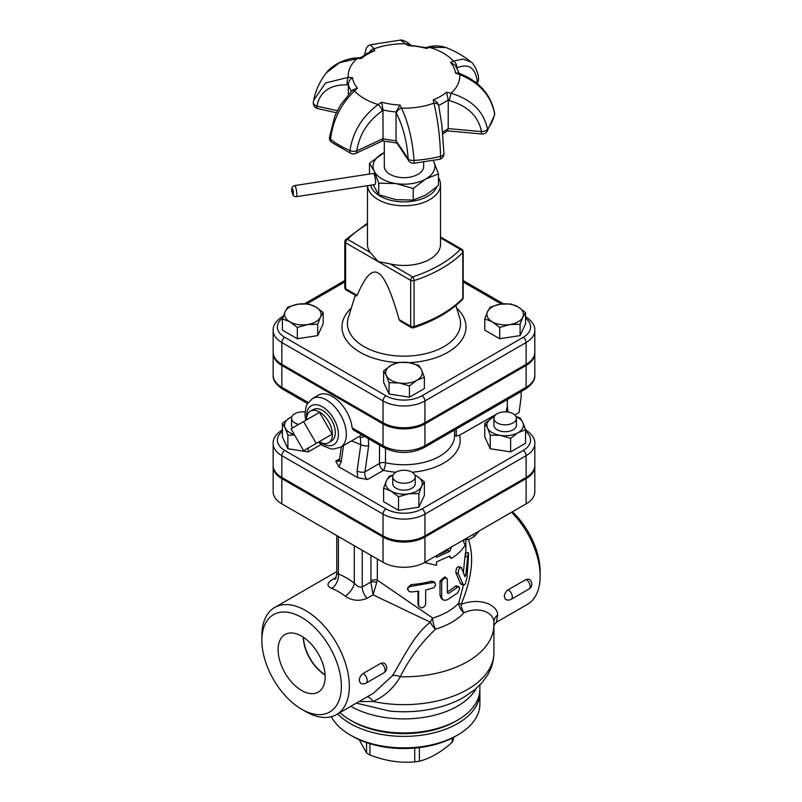 <?xml version="1.0" encoding="UTF-8"?>
<svg xmlns="http://www.w3.org/2000/svg" width="802" height="802" viewBox="0 0 802 802"><rect width="100%" height="100%" fill="white"/><g stroke="black" fill="none" stroke-linecap="round" stroke-linejoin="round"><path stroke-width="1.2" d="M440.509 184.701A36.531 21.093 0 0 1 404.85 205.783A36.531 21.093 0 0 1 367.486 185.703L367.446 244.369A36.531 21.093 0 0 0 370.203 252.399L378.153 261.572L390.073 263.868A36.531 21.093 0 0 0 440.509 244.369L440.509 184.701A36.531 21.093 0 0 0 438.463 177.733M411.266 327.547A2.807 2.807 0 0 0 413.551 327.787A2.807 1.133 -108.1 0 0 414.063 326.524A2.807 1.624 180 0 1 410.684 326.264A2.807 1.624 120 0 0 411.266 327.547L400.398 321.231L399.145 319.597C391.246 291.667 384.248 276.149 378.153 273.051C372.058 269.111 365.05 276.55 357.151 295.357L356.509 295.928L346.193 289.973A2.807 1.624 -60 0 1 345.612 288.69A2.807 1.624 180 0 1 344.79 287.537A2.807 2.807 0 0 0 346.193 289.973M369.953 743.685L369.953 754.973A50.596 29.213 180 0 1 368.208 754.01A50.596 29.213 180 0 1 366.544 752.998L366.544 742.582M453.421 737.419L453.421 739.564A50.596 29.213 180 0 1 452.168 742.251L452.168 738.071M369.953 754.973C384.88 760.847 399.807 763.153 414.734 761.9L414.734 748.086M359.196 739.695L366.544 752.998M419.396 747.594L419.396 761.178C430.323 758.431 441.24 752.126 452.168 742.251M419.396 761.178A50.596 29.213 180 0 1 414.734 761.9M350.314 735.033L352.309 736.186A73.082 42.195 0 0 0 455.656 736.186L457.641 735.033A75.889 43.819 180 0 1 350.314 735.033A75.889 43.819 180 0 1 331.316 716.707M337.682 713.9A75.889 43.819 0 0 0 423.065 734.983A75.889 43.819 0 0 0 479.877 692.577L479.877 704.056A75.889 43.819 180 0 1 457.641 735.033M479.877 692.577A75.889 43.819 0 0 0 479.817 690.863M507.516 399.456L507.325 402.975M506.232 411.867A33.734 19.479 -120 0 0 507.325 405.08L507.907 412.027M514.804 414.975L519.115 412.489L521.23 396.208L521.11 391.607M507.325 405.08L507.325 404.238A33.734 19.479 -120 0 0 507.125 399.677M505.952 411.847A33.734 19.479 -120 0 0 507.325 404.238M303.607 421.541L316.229 443.396L303.607 450.684L290.996 428.829L319.517 412.358L332.128 434.223L316.229 443.396M332.128 434.223L319.507 441.501M306.595 419.817A18.266 10.546 60 0 1 310.605 410.985L313.662 409.391A18.125 10.466 60 0 1 331.557 419.977A18.125 10.466 60 0 1 331.777 440.769L328.87 442.624A18.266 10.546 60 0 1 319.517 441.852A18.266 10.546 60 0 1 319.216 441.671M310.605 410.985A18.266 10.546 60 0 1 328.65 421.662A18.266 10.546 60 0 1 328.87 442.624M397.752 143.177L382.654 140.851L355.647 153.453A5.624 2.887 65 0 0 356.81 150.886C359.336 134.445 367.807 121.142 382.213 110.967A5.624 2.226 -123.6 0 0 378.163 104.531C362.283 116.38 352.89 131.708 349.963 150.515A5.624 2.937 5.3 0 0 356.81 150.886L383.025 138.676C382.915 141.272 382.624 141.553 382.153 139.498M443.887 153.312A5.624 2.767 179 0 1 443.947 153.713A5.624 2.767 179 0 1 440.579 156.32A5.624 1.845 -104.2 0 1 439.707 159.257L413.782 163.277A5.624 0.511 86.3 0 0 414.043 160.42C412.689 141.012 408.549 123.598 401.622 108.16A55.779 32.2 180 0 0 433.892 103.167A5.624 3.85 -12 0 1 438.774 105.934L438.644 105.373C437.982 102.907 436.158 101.082 433.18 99.899L433.892 103.167C437.792 119.067 440.027 136.781 440.579 156.32A91.167 52.641 180 0 1 414.043 160.42A5.624 2.797 177.6 0 1 408.178 158.836A5.624 4.281 -33.8 0 0 408.749 160.791L396.499 142.455L396.058 140.691A56.22 32.451 180 0 1 383.025 138.676L382.985 109.934L381.702 102.205L378.163 104.531A55.779 32.2 180 0 1 364.539 98.756A55.779 32.2 180 0 1 354.534 90.897L357.401 88.18L352.88 89.854L351.647 91.037A5.624 2.907 -133.9 0 1 354.534 90.897C340.84 104.07 332.84 120.21 330.534 139.297A5.624 3.699 128.1 0 0 331.577 142.255L351.075 153.533A5.624 5.624 0 0 0 355.647 153.453M442.814 133.934L447.636 130.736L448.218 128.591A56.22 32.451 180 0 1 442.644 132.119M458.253 73.002L455.466 73.012L459.716 74.626C479.526 82.616 491.145 95.719 494.593 113.914A91.167 52.641 180 0 1 487.486 129.232C483.827 111.498 471.686 99.498 451.065 93.253L446.574 92.17L448.238 99.839L448.218 128.591L481.491 131.598A5.624 0.712 -84.8 0 0 481.852 133.984L447.436 130.876M449.24 100.601L451.065 93.253A55.779 32.2 180 0 0 459.716 74.626A5.624 1.023 -68.8 0 1 460.609 73.904A5.624 1.023 -68.8 0 1 460.619 73.904C479.676 81.754 491.014 94.907 494.623 113.373A5.624 3.058 173.5 0 1 494.593 113.914A5.624 4.561 -169.1 0 1 494.553 115.067L486.834 131.789A5.624 4.2 37.2 0 0 487.486 129.232A5.624 3.158 173 0 1 481.491 131.598C478.323 116.079 467.566 105.754 449.24 100.601L448.218 100.35M476.839 83.318A5.624 5.624 0 0 0 478.523 78.817L478.523 78.817A5.624 3.589 175.3 0 1 478.523 78.817C479.015 73.393 473.11 62.315 471.025 62.055L463.135 59.067L453.431 61.072L450.564 62.446L455.215 65.263L459.265 73.383M456.809 67.719A5.624 4.11 -115.1 0 0 453.431 61.072A55.779 32.2 180 0 0 429.802 47.438L445.671 47.458C455.055 50.997 463.516 55.859 471.025 62.055M360.038 57.874L371.777 51.127L374.785 50.727L374.073 48.802L370.414 44.732L400.499 40.1L407.977 45.594L409.642 45.163L425.812 47.659L426.263 48.421L429.802 47.438A5.624 3.439 -104.9 0 0 427.827 47.087C433.912 45.373 439.857 45.503 445.671 47.458M400.499 40.1C400.87 39.288 408.439 41.955 410.393 45.112A5.624 4.812 136.8 0 0 406.343 43.809A55.779 32.2 180 0 0 374.073 48.802A5.624 5.063 159.6 0 0 369.602 52.11M351.386 91.288A56.22 32.451 180 0 1 348.319 84.38C348.559 81.493 349.953 79.238 352.499 77.624L348.248 77.343A55.779 32.2 180 0 1 356.9 58.716L361.391 58.456L360.288 57.784L357.481 57.955C343.978 58.075 330.695 66.656 326.544 72.651L339.617 62.706L356.9 58.716A5.624 1.303 -93.8 0 1 357.481 57.955M396.088 111.959L396.429 113.172A5.624 3.599 -27.4 0 1 401.622 108.16L399.987 105.042L396.088 111.959A56.22 32.451 180 0 1 382.985 109.934M425.812 47.659L427.827 47.087M337.341 110.686L316.9 106.135C319.898 91.578 330.053 84.481 347.366 84.842A5.624 2.226 -86.7 0 1 348.248 77.343L325.462 82.987L313.662 100.36L313.371 102.295A5.624 3.398 -173.2 0 0 313.341 102.435L313.341 102.435A5.624 5.624 0 0 0 317.702 108.591A5.624 1.654 102.6 0 1 316.9 106.135A5.624 3.398 -173.2 0 1 313.341 102.435L313.672 100.36C315.727 90.045 320.028 80.812 326.554 72.651M348.319 84.38L348.329 94.476M396.058 112.45L396.058 140.691L408.178 158.836C407.025 141.874 403.105 126.656 396.429 113.172M423.656 162.315L423.656 166.335A19.679 11.358 180 0 1 411.506 176.831A19.679 11.358 180 0 1 390.073 174.365A19.679 11.358 180 0 1 384.308 166.335L384.308 141.242M294.524 185.613L373.261 173.433A5.624 1.193 81.2 0 1 375.286 178.806A5.624 1.193 81.2 0 1 374.975 184.54L296.239 196.721A5.624 1.193 -98.8 0 0 296.56 190.986A5.624 1.193 -98.8 0 0 294.524 185.613C291.397 186.686 290.835 189.693 292.83 194.645C292.88 195.708 294.013 196.4 296.239 196.721M373.151 184.831L378.734 194.726L395.977 199.648L413.22 200.059L425.842 195.026L438.463 185.483L438.463 173.924L425.842 178.956A30.917 17.855 0 0 0 433.842 161.713L438.463 173.924M369.491 174.014L369.491 163.257L384.308 152.52M378.734 194.726L378.734 183.167L374.113 170.956L369.491 163.257M413.22 188.5L395.977 183.578A30.917 17.855 0 0 0 425.842 178.956L413.22 188.5L413.22 200.059M433.361 160.701L433.842 161.713A30.917 17.855 0 0 0 433.321 160.711M384.308 152.57A30.917 17.855 0 0 0 382.123 153.713A30.917 17.855 0 0 0 374.113 170.956A30.917 17.855 0 0 0 395.977 183.578L378.734 183.167M436.739 187.026A33.724 19.469 180 0 1 402.383 201.843A33.724 19.469 180 0 1 370.614 185.222M525.551 312.539L522.814 317.091A18.266 10.546 0 0 0 518.092 306.905L525.551 312.539L525.551 323.838L520.087 335.597L520.087 324.309L509.902 324.549A18.266 10.546 0 0 0 522.814 317.091L520.087 324.309M500.438 304.179L510.633 303.928L518.092 306.905A18.266 10.546 0 0 0 500.438 304.179A18.266 10.546 0 0 0 487.526 311.637L490.253 307.086L500.438 304.179M492.248 321.823L484.789 318.845L487.526 311.637A18.266 10.546 0 0 0 492.248 321.823A18.266 10.546 0 0 0 509.902 324.549L499.706 327.457L492.248 321.823M409.441 385.882L399.256 382.975A18.266 10.546 0 0 0 416.9 380.238L409.441 385.882L409.441 397.17L389.06 394.023L389.06 382.724L386.333 375.516A18.266 10.546 0 0 0 399.256 382.975L389.06 382.724M421.631 370.053L424.358 377.271L416.9 380.238A18.266 10.546 0 0 0 421.631 370.053A18.266 10.546 0 0 0 408.709 362.594L418.895 365.501L421.631 370.053M391.065 365.321L398.524 362.354L408.709 362.594A18.266 10.546 0 0 0 391.065 365.321A18.266 10.546 0 0 0 386.333 375.516L383.607 370.965L391.065 365.321M282.414 318.845L285.141 311.637A18.266 10.546 0 0 0 289.873 321.823L282.414 318.845L282.414 330.143L297.331 338.755L297.331 327.457L289.873 321.823A18.266 10.546 0 0 0 307.527 324.549L297.331 327.457M320.439 317.091L317.712 324.309L307.527 324.549A18.266 10.546 0 0 0 320.439 317.091A18.266 10.546 0 0 0 315.717 306.905L323.176 312.539L320.439 317.091M287.878 307.086L298.063 304.179A18.266 10.546 0 0 0 285.141 311.637L287.878 307.086M298.063 304.179L308.249 303.928L315.717 306.905A18.266 10.546 0 0 0 298.063 304.179M520.087 335.597L499.706 338.755L484.789 330.143L484.789 318.845M499.706 338.755L499.706 327.457M389.06 394.023L383.607 382.253L383.607 370.965M409.441 397.17L424.358 388.559L424.358 377.271M317.712 324.309L317.712 335.597L323.176 323.838L323.176 312.539M317.712 335.597L297.331 338.755M525.551 318.214A25.423 14.677 180 0 1 523.145 337.361A4.221 2.436 60 0 1 526.122 342.524A29.634 17.113 -0 0 0 534.804 330.424L534.804 352.228A29.634 17.113 180 0 1 526.122 364.329L424.94 422.754A29.634 17.113 180 0 1 383.025 422.754L383.025 400.95A4.221 2.436 -60 0 1 386.003 395.787L284.82 337.361A25.423 14.677 180 0 1 282.695 318.003M283.317 316.209A4.221 2.436 60 0 0 282.705 316.399C275.928 320.98 272.74 325.662 273.161 330.424L273.161 352.228A29.634 17.113 180 0 0 281.833 364.329L383.025 422.754M359.035 701.57L373.06 701.469A11.248 6.185 70.5 0 0 367.266 696.818M273.171 352.81A29.634 17.113 0 0 0 273.161 353.381A29.634 17.113 0 0 0 281.833 365.481L383.025 423.897A29.634 17.113 0 0 0 424.94 423.897L526.122 365.481A29.634 17.113 0 0 0 534.804 353.381A29.634 17.113 0 0 0 534.794 352.81M273.171 465.952A29.634 17.113 0 0 0 273.161 466.523A29.634 17.113 0 0 0 281.833 478.624L383.025 537.039A29.634 17.113 0 0 0 424.94 537.039L526.122 478.624A29.634 17.113 0 0 0 534.804 466.523A29.634 17.113 0 0 0 534.794 465.952M534.804 466.523L534.804 491.766A29.634 17.113 180 0 1 526.122 503.867L424.94 562.282A29.634 17.113 180 0 1 383.025 562.282L281.833 503.867A29.634 17.113 180 0 1 273.161 491.766L273.161 466.523M513.12 413.742A11.248 6.486 180 0 1 516.408 418.323A11.248 6.486 180 0 1 505.17 424.819A11.248 6.486 180 0 1 493.922 418.323A11.248 6.486 180 0 1 500.869 412.328A11.248 6.486 180 0 1 513.12 413.742M516.408 418.323L516.408 425.21A11.248 6.486 180 0 1 505.17 431.707A11.248 6.486 180 0 1 493.922 425.21L493.922 418.323M411.927 481.34A11.248 6.486 180 0 1 399.677 482.744A11.248 6.486 180 0 1 392.739 476.749A11.248 6.486 180 0 1 403.977 470.253A11.248 6.486 180 0 1 415.225 476.749A11.248 6.486 180 0 1 411.927 481.34M415.225 476.749L415.225 483.636A11.248 6.486 180 0 1 411.927 488.217A11.248 6.486 180 0 1 399.677 489.631A11.248 6.486 180 0 1 392.739 483.636L392.739 476.749M487.526 427.937L484.789 423.396L492.248 417.752A18.266 10.546 0 0 0 487.526 427.937A18.266 10.546 0 0 0 500.438 435.396L490.253 435.155L487.526 427.937M494.263 416.749A18.266 10.546 0 0 0 492.248 417.752L494.293 416.679M515.927 416.449L520.087 417.932L522.814 422.484A18.266 10.546 0 0 0 516.077 416.749M518.092 432.669L510.633 438.313L500.438 435.396A18.266 10.546 0 0 0 518.092 432.669A18.266 10.546 0 0 0 522.814 422.484L525.551 429.702L518.092 432.669M414.855 475.105L416.9 476.177A18.266 10.546 0 0 0 414.885 475.165M424.358 481.812L421.631 486.363A18.266 10.546 0 0 0 416.9 476.177L424.358 481.812L424.358 495.395L418.895 507.165L418.895 493.581L408.709 493.821A18.266 10.546 0 0 0 421.631 486.363L418.895 493.581M393.08 475.165A18.266 10.546 0 0 0 386.333 480.899L389.06 476.348L393.221 474.864M391.065 491.095L383.607 488.117L386.333 480.899A18.266 10.546 0 0 0 391.065 491.095A18.266 10.546 0 0 0 408.709 493.821L398.524 496.729L391.065 491.095M525.551 429.702L525.551 443.285L510.633 451.897L510.633 438.313M510.633 451.897L490.253 448.739L490.253 435.155M490.253 448.739L484.789 436.98L484.789 423.396M418.895 507.165L398.524 510.313L383.607 501.701L383.607 488.117M398.524 510.313L398.524 496.729M298.705 424.378A11.248 6.486 180 0 1 294.845 422.915A11.248 6.486 180 0 1 291.547 418.323A11.248 6.486 180 0 1 305.011 411.967M292.57 427.917A11.248 6.486 180 0 1 291.547 425.21L291.547 418.323M294.575 435.025L287.878 435.155L285.141 427.937A18.266 10.546 0 0 0 294.294 434.554M291.888 416.749A18.266 10.546 0 0 0 289.873 417.752L291.918 416.679M282.414 423.396L289.873 417.752A18.266 10.546 0 0 0 285.141 427.937L282.414 423.396L282.414 436.98L287.878 448.739L287.878 435.155M321.101 444.478L308.249 451.897L308.249 448.007M308.249 451.897L287.878 448.739M357.101 470.985A5.624 2.637 8 0 0 364.99 471.817L368.689 445.491A5.624 2.637 -172 0 1 360.8 444.659L357.101 470.985L357.792 477.721L338.865 466.794L335.767 461.15L338.985 461.2M379.476 445.08L379.476 463.456L364.99 471.817C364.389 475.235 365.241 477.791 367.567 479.516L357.792 477.721M364.178 436.248A5.624 4.571 127.8 0 1 360.329 437.491L360.8 444.659L351.567 440.879M362.083 435.035L360.8 435.556M359.316 436.358L360.329 437.491M341.341 446.784L339.547 459.566A5.624 2.637 8 0 0 341.201 461.812L343.487 445.551M454.574 430.012L454.574 435.536A50.596 29.213 180 0 0 454.574 435.245L456.248 436.128L459.546 435.205L497.31 413.682M282.705 429.541C275.928 434.123 272.74 438.804 273.161 443.576A29.634 17.113 -0 0 0 281.833 455.666L383.025 514.092A29.634 17.113 0 0 0 424.94 514.092L526.122 455.666A29.634 17.113 -0 0 0 534.804 443.576L534.804 465.371A29.634 17.113 180 0 1 526.122 477.471L526.122 455.666A4.221 2.436 -120 0 0 523.145 450.503L421.952 508.929A25.423 14.677 180 0 1 386.003 508.929L284.82 450.503A25.423 14.677 180 0 1 282.414 431.356M273.161 443.576L273.161 465.371A29.634 17.113 180 0 0 281.833 477.471L383.025 535.896A29.634 17.113 180 0 0 424.94 535.896L526.122 477.471M353.211 429.912L352.138 427.867A28.11 16.23 60 0 0 338.825 401.431A28.11 16.23 60 0 0 318.374 395.135L312.419 398.574L307.196 404.018L306.003 406.764L304.95 414.363L305.692 420.338M336.038 577.42L333.502 578.884C326.835 582.843 326.224 585.991 331.667 588.317A61.834 35.699 60 0 1 345.121 596.087C351.857 600.788 359.196 601.53 367.136 598.312A11.248 6.496 60 0 1 362.243 587.014C359.557 587.525 356.91 586.232 354.294 583.134A73.082 42.195 -120 0 0 338.394 573.951C336.208 574.282 336.208 574.052 338.394 573.24M345.121 596.087A11.248 5.413 127.1 0 0 354.294 583.134L354.294 545.701M301.622 690.472A33.263 19.198 60 0 1 279.798 660.828A33.263 19.198 60 0 1 285.362 634.312A33.263 19.198 60 0 1 318.254 653.71A33.263 19.198 60 0 1 318.615 691.905A33.263 19.198 60 0 1 301.622 690.472M303.206 637.139A32.18 18.586 -120 0 0 325.091 675.033M325.071 674.713A31.809 18.366 60 0 1 303.477 637.319M301.622 709.219L305.602 711.514A61.834 35.699 -120 0 0 336.519 714.572A61.834 35.699 -120 0 0 349.321 686.271A61.834 35.699 -120 0 0 322.334 624.036A61.834 35.699 -120 0 0 274.685 607.465A61.834 35.699 -120 0 0 263.848 621.901A61.834 35.699 -120 0 0 261.873 635.775L261.873 640.367A56.22 32.461 60 0 1 301.622 617.42A56.22 32.461 60 0 1 341.371 686.271A56.22 32.461 60 0 1 301.622 709.219A56.22 32.461 60 0 1 261.873 640.367M367.136 598.312L373.1 594.863L376.699 582.473A5.624 2.316 11.3 0 0 370.805 582.062L373.1 594.863L430.353 622.182C413.421 635.124 402.474 659.876 392.378 675.765L373.381 693.289L336.519 714.572M336.559 571.746L336.75 573.049M363.055 673.55A5.624 3.248 -120 0 1 363.236 673.64A5.624 3.248 -120 0 1 366.905 678.602A5.624 3.248 -120 0 1 366.053 683.103A5.624 5.624 0 0 1 360.298 683.023L359.266 680.527C359.446 677.55 360.71 675.224 363.055 673.55L380.94 663.214L383.797 662.963A5.624 5.624 0 0 1 383.937 672.778A5.624 3.248 60 0 0 384.8 668.266A5.624 3.248 60 0 0 381.12 663.314A5.624 3.248 60 0 0 380.94 663.214M456.248 436.128L456.248 429.05M511.576 512.267A61.834 35.699 60 0 1 540.127 576.107L540.127 571.515A56.22 32.461 -120 0 0 512.418 511.776M540.127 576.107A61.834 35.699 60 0 1 527.315 604.417L496.418 622.262L497.621 615.004C497.841 604.828 479.446 596.999 461.1 604.437C471.917 578.473 474.383 556.919 468.498 539.786L466.423 538.332M465.822 539.285L468.498 539.786L474.463 536.348L479.345 530.874M508.147 589.781L526.032 579.455L528.879 579.194A5.624 5.624 0 0 1 529.029 589.009L511.135 599.335A5.624 3.248 -120 0 0 511.997 594.833A5.624 3.248 -120 0 0 508.328 589.881A5.624 3.248 -120 0 0 508.147 589.781C505.801 591.455 504.538 593.791 504.348 596.768L505.38 599.254A5.624 5.624 0 0 0 511.135 599.335M461.531 567.746C459.436 567.445 458.333 569.39 458.233 573.58L463.265 584.698L464.308 584.969L465.25 583.996L467.035 577.62L468.498 555.676C468.558 551.565 468.308 551.966 467.746 556.899L465.762 575.285L464.929 576.728L461.421 567.545L458.584 566.523M468.498 555.676L468.438 552.748L465.611 552.598M463.767 585.039L461.21 584.437L460.408 583.505L455.877 572.698C455.977 568.518 457.02 566.613 459.025 567.004M463.396 572.347L464.97 556.628C465.511 551.806 465.751 551.455 465.691 555.575M411.396 591.956L409.17 591.495L407.857 590.011L408.118 587.986L409.892 586.563L432.869 582.553L435.095 583.054L435.586 585.31L433.892 587.676L425.672 590.041L425.672 604.387C423.356 608.548 421.01 608.939 418.634 605.58L418.634 591.234L411.396 591.956M417.992 603.996L418.794 606.402L417.992 603.996L417.992 591.315M407.747 589.5L407.586 587.886L411.075 584.608A61.834 35.699 0 0 0 431.205 581.199L433.782 581.681L435.165 583.134M447.356 579.686L446.654 578.132L444.749 578.112L442.644 579.766L441.671 581.861L441.712 597.59L442.744 599.565L444.398 600.357L447.356 599.766L457.621 592.929L459.536 588.969L459.416 587.244L458.453 586.713L448.428 593.46L447.356 592.889L447.356 579.686M447.356 592.798L448.428 593.46L447.356 592.889M442.965 599.756L441.361 598.523L439.997 595.375L439.997 581.029L444.759 576.889L446.654 578.132M447.356 591.806A61.834 35.699 0 0 0 455.285 586.282L456.508 585.861L458.924 586.723M436.529 555.596L436.529 557.29L449.691 551.435L451.456 546.934M464.017 539.726L463.616 541.751L465.12 545.2C462.152 550.152 457.601 554.553 451.456 558.413L449.691 556.027L436.529 561.881L436.529 565.32L424.98 562.643L428.148 560.428M448.839 556.508L451.456 558.413M437.441 555.064A61.834 35.699 0 0 0 447.706 550.292L449.691 551.435M447.706 550.292L448.278 548.809M350.314 720.116L352.309 721.269A73.082 42.195 0 0 0 455.656 721.269L457.641 720.116A75.889 43.819 180 0 1 350.314 720.116A75.889 43.819 180 0 1 339.908 712.617M479.877 685.038L479.877 689.139A75.889 43.819 180 0 1 457.641 720.116M376.699 582.473L377.331 580.177A5.624 3.248 -0 0 0 370.935 580.818L370.805 582.062L362.243 587.014L362.243 550.292M336.75 535.566L336.78 574.011M392.378 675.765A11.248 5.975 31.9 0 1 400.298 676.758A89.944 51.929 180 0 0 493.922 624.878L493.922 652.708A89.944 51.929 180 0 1 373.06 701.469C384.439 696.527 393.521 688.296 400.298 676.758C408.789 659.384 420.509 643.535 435.476 629.199A11.248 5.534 48.5 0 1 430.353 622.182A11.248 7.569 120 0 1 432.719 618.081L377.331 580.177L377.331 559.004M331.667 588.317A11.248 7.408 111.7 0 0 338.394 573.951L338.394 536.518M463.456 584.969L458.734 603.064A11.248 1.393 -160.2 0 0 461.1 604.437A11.248 7.198 -107 0 0 463.977 612.738C479.937 605.55 494.704 613.46 493.852 622.753M493.852 621.881L493.922 624.878M493.852 621.971A11.248 9.915 -177.8 0 1 497.621 615.004M344.79 241.643A2.807 1.624 0 0 0 345.612 242.785A2.807 1.624 -60 0 1 347.597 239.347A2.807 1.995 -135.5 0 0 345.592 239.678A2.807 2.807 0 0 0 344.79 241.643L344.79 287.537M370.203 252.399L347.597 239.347A126.485 73.022 180 0 1 367.446 224.149M357.151 295.357L345.612 288.69L345.612 242.785L410.684 280.359A2.807 1.624 -0 0 0 414.063 280.63A2.807 1.133 -108.1 0 0 412.679 276.921A2.807 1.624 120 0 0 410.684 280.359L410.684 326.264L399.145 319.597M463.175 251.678A2.807 1.624 180 0 1 462.814 252.48L462.814 298.384A2.807 1.624 0 0 0 463.175 297.582L463.175 251.678A2.807 2.807 0 0 0 461.772 249.242A2.807 1.624 120 0 0 460.368 249.382A2.807 1.995 44.5 0 1 462.814 252.48A129.292 74.646 0 0 1 414.063 280.63L414.063 326.524A129.292 74.646 180 0 0 462.814 298.384A2.807 1.995 44.5 0 1 462.373 299.547A2.807 2.807 0 0 0 463.175 297.582M440.509 237.923L460.368 249.382A126.485 73.022 180 0 1 412.679 276.921L390.073 263.868M476.769 83.258A5.624 3.569 -125.6 0 0 477.29 81.323L475.736 82.436M478.523 78.817A5.624 3.589 175.3 0 1 477.29 81.323C475.275 67.538 468.448 63.067 456.789 67.909M448.238 99.839A56.22 32.451 180 0 1 438.674 105.363M364.76 54.676L368.429 52.671M374.785 50.727A51.639 29.814 0 0 0 361.391 58.456M352.499 77.624A51.639 29.814 0 0 0 357.401 88.18M381.702 102.205A51.639 29.814 0 0 0 399.987 105.042M433.18 99.899A51.639 29.814 0 0 0 446.574 92.17M455.466 73.012A51.639 29.814 0 0 0 450.564 62.446M426.263 48.421A51.639 29.814 0 0 0 407.977 45.594M382.213 110.967L383.025 110.435M331.577 142.255A5.624 5.624 0 0 1 329.442 137.413L329.442 137.413A5.624 2.867 -175.8 0 0 330.534 139.297A91.167 52.641 180 0 0 349.963 150.515A5.624 2.717 113 0 0 351.075 153.533M347.366 84.842L348.329 84.902M292.67 193.883A2.807 0.591 81.2 0 1 292.038 189.082A2.807 0.591 81.2 0 1 293.291 191.798A2.807 0.591 81.2 0 1 292.67 193.883M306.945 303.828L344.79 281.983M273.161 330.424A29.634 17.113 -0 0 0 281.833 342.524A4.221 2.436 -60 0 1 284.82 337.361M281.833 364.329L281.833 342.524L383.025 400.95A29.634 17.113 0 0 0 424.94 400.95A4.221 2.436 -120 0 0 421.952 395.787A25.423 14.677 180 0 1 386.003 395.787M463.175 281.983L501.38 304.038M424.94 422.754L424.94 400.95L526.122 342.524L526.122 364.329M523.145 337.361L421.952 395.787M351.316 308.078A62.005 35.799 0 0 0 397.581 362.594M409.13 362.664A62.005 35.799 0 0 0 456.639 308.078M455.847 305.522L459.646 317.732A56.551 32.651 180 0 1 403.987 356.158A56.551 32.651 180 0 1 348.319 317.742L355.316 295.246M493.922 652.708C493.852 660.668 491.736 668.116 487.576 675.063L482.353 682.312L474.563 689.931L462.844 697.85C449.912 704.908 435.135 709.299 418.494 711.023A82.917 47.869 180 0 1 389.471 711.023L356.329 703.133M368.689 445.491L368.329 438.644M338.865 466.794L341.201 461.812M339.637 458.914L335.767 461.15M281.833 477.471L281.833 455.666A4.221 2.436 -60 0 1 284.82 450.503M383.025 535.896L383.025 514.092A4.221 2.436 -60 0 1 386.003 508.929M424.94 535.896L424.94 514.092A4.221 2.436 -120 0 0 421.952 508.929M525.551 431.356A25.423 14.677 180 0 1 523.145 450.503M282.705 389.211A4.221 2.436 -60 0 1 281.833 387.276A29.634 17.113 180 0 1 273.161 375.186C272.74 379.958 275.928 384.629 282.705 389.211L307.477 403.506M308.158 402.474L281.833 387.276L281.833 365.481M526.122 365.481L526.122 387.276A4.221 2.436 60 0 1 525.25 389.211C532.037 384.629 535.215 379.958 534.804 375.186A29.634 17.113 180 0 1 526.122 387.276L424.94 445.701A4.221 2.436 60 0 1 424.068 447.626L525.25 389.211M424.94 423.897L424.94 445.701A29.634 17.113 180 0 1 383.025 445.701A4.221 2.436 120 0 0 383.897 447.626C397.291 454.082 410.674 454.082 424.068 447.626M383.025 423.897L383.025 445.701L352.138 427.867M306.675 417.882A22.486 12.982 60 0 1 321.712 406.424A22.486 12.982 60 0 1 338.394 434.393A22.486 12.982 60 0 1 320.92 442.574M318.314 442.203L322.895 445.691L330.374 448.749L333.181 449.06L340.519 447.255A28.11 16.23 -120 0 0 346.344 434.393A28.11 16.23 -120 0 0 334.073 406.103A28.11 16.23 -120 0 0 312.419 398.574M367.567 479.516L383.446 470.343A5.624 3.248 60 0 1 379.476 463.456A5.624 3.248 180 0 1 385.501 462.734L385.501 448.488M395.877 472.248A56.22 32.451 0 0 1 383.446 470.343A5.624 1.674 102.8 0 0 385.501 462.734A50.596 29.213 180 0 0 454.574 435.536M412.088 472.248A56.22 32.451 0 0 0 459.546 435.205M455.877 572.698L458.233 573.58M460.408 583.505L462.975 584.167M464.97 556.628L467.746 556.899M464.368 575.034L465.762 575.285M411.075 584.608L411.396 586.222M431.205 581.199L432.438 582.653M439.997 581.029L441.641 582.352M439.997 595.375L441.641 596.698M455.285 586.282L457.621 587.184M476.208 688.527A75.889 43.819 180 0 1 350.795 706.331M370.935 555.305L370.935 580.818M333.502 578.884A11.248 6.496 -120 0 0 335.276 578.723M435.476 629.199A11.248 4.271 73.1 0 1 432.719 618.081A61.834 35.699 180 0 0 458.734 603.064A11.248 8.13 -137.7 0 0 463.977 612.738A67.759 39.118 180 0 1 435.476 629.199M472.979 534.553A11.248 6.496 -120 0 0 474.463 536.348M526.032 579.455A5.624 3.248 60 0 1 526.212 579.555A5.624 3.248 60 0 1 529.881 584.508A5.624 3.248 60 0 1 529.029 589.009M383.025 562.282L383.025 537.039M281.833 503.867L281.833 478.624M526.122 503.867L526.122 478.624M424.94 562.282L424.94 537.039M367.446 223.197L345.592 239.678M461.772 249.242L440.509 236.971M462.373 299.547C450.403 311.587 434.123 320.99 413.551 327.787M408.749 160.791A5.624 5.624 0 0 0 413.782 163.277M439.707 159.257A5.624 5.624 0 0 0 443.947 153.713L441.872 125.122L438.774 105.934M481.852 133.984A5.624 5.624 0 0 0 486.834 131.789M494.553 115.067A5.624 5.624 0 0 0 494.623 113.373M364.549 54.807L366.303 48.19L367.968 46.085L370.414 44.732M410.393 45.112L411.075 45.854M458.213 72.982L460.609 73.904M336.329 112.741L317.702 108.591M329.442 137.413L334.905 115.909L340.379 105.252L351.647 91.037M282.705 316.399L283.387 316.008M304.64 303.737L344.79 280.56M463.175 280.56L503.486 303.828M534.804 330.424C535.245 325.702 532.057 321.021 525.25 316.399M339.547 459.566L338.955 461.22M525.25 429.541C532.037 434.123 535.215 438.804 534.804 443.576M383.897 447.626L353.171 429.892M534.804 353.381L534.804 375.186M361.892 434.925L340.519 447.255M336.75 571.636L274.685 607.465M273.161 353.381L273.161 375.186M336.75 574.021C335.858 578.001 335.246 579.716 334.905 579.154L336.068 578.382M465.822 538.683L465.822 552.608M493.511 625.53L496.418 622.262M366.053 683.103L383.937 672.778"/></g></svg>
